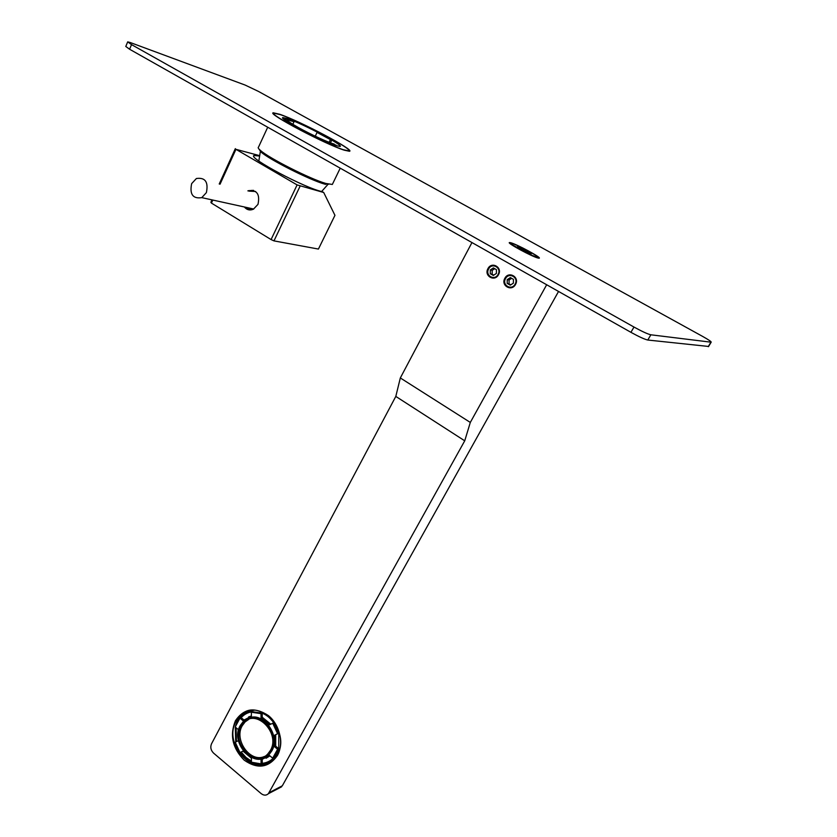 <?xml version="1.0" encoding="UTF-8"?>
<svg xmlns="http://www.w3.org/2000/svg" width="837" height="837" viewBox="0 0 837 837"><rect width="100%" height="100%" fill="white"/><g stroke="black" fill="none" stroke-linecap="round" stroke-linejoin="round"><path stroke-width="1.26" d="M211.97 199.876L210.872 202.292L211.416 203.088L271.073 239.57L273.971 240.878L318.426 249.06L334.957 215.329L323.71 192.5L322.224 191.642C305.714 188.492 247.511 157.618 253.977 155.504L259.627 156.048M259.69 155.661L235.95 149.331L297.104 184.914L323.71 192.5M219.221 183.994L235.343 148.641M273.971 240.878L300.033 186.274M211.416 203.088L212.797 200.053M220.037 184.192L235.95 149.331M271.073 239.57L297.104 184.914M244.362 206.98C246.873 209.941 249.897 210.673 253.433 209.177L257.984 204.364C260.15 194.132 256.875 189.591 248.16 190.731L247.867 190.878M253.58 190.386L251.257 190.438M249.311 209.909L245.628 207.252M248.286 207.838L252.293 208.716M245.346 207.199L251.634 209.794M255.641 191.506L248.851 191.108M201.78 197.637L206.383 192.615C208.559 181.964 205.222 177.266 196.392 178.511L191.642 183.638C189.497 194.33 192.876 198.997 201.78 197.637L253.716 209.03M325.624 184.381L324.474 184.046C309.46 179.85 269.179 159.501 260.914 151.936L258.874 148.913M326.451 184.046L328.596 184.203M332.645 183.795L332.331 184.454L325.875 183.47C310.443 179.139 268.907 158.162 260.412 150.398C258.371 148.651 257.744 147.574 258.497 147.166L267.714 127.234M280.416 114.669L274.18 113.225C267.306 113.55 325.174 144.1 343.526 149.771L348.642 150.848C354.668 150.085 300.232 121.292 280.416 114.669M336.003 145.586L340.021 146.444C344.718 145.9 302.68 123.667 287.604 118.666L282.916 117.599C277.727 117.881 321.785 141.15 336.003 145.586M330.448 142.834L331.682 140.26L317.045 132.434L331.682 140.26M336.129 145.157C330.552 143.87 310.213 134.485 296.894 127.004C288.116 122.056 284.172 119.272 285.051 118.655L291.977 120.612L294.028 121.752L287.489 119.879C286.704 120.444 290.293 122.966 298.265 127.465C310.464 134.318 329.098 142.907 334.005 143.974L335.93 145.565M330.343 139.81L329.129 142.332M315.256 136.211L317.045 132.434M294.028 121.752L292.835 124.305M510.277 285.155L513.395 283.136L513.437 279.349L510.361 277.591L507.232 279.621L507.201 283.398L510.277 285.155M515.132 284.12C519.034 277.518 508.917 271.784 505.517 278.637C501.645 285.197 511.679 290.962 515.132 284.12M505.464 278.585C508.938 271.586 519.275 277.445 515.278 284.193C511.752 291.192 501.499 285.291 505.464 278.585M504.847 278.302C508.624 270.696 519.861 277.057 515.529 284.402C511.689 292.008 500.547 285.595 504.847 278.302M546.676 284.747L470.31 422.434L400.327 377.958L471.953 242.563M498.486 274.672C502.765 267.359 491.664 261.071 487.95 268.646C483.713 275.907 494.709 282.247 498.486 274.672M558.541 291.454L282.32 785.797L278.899 788.213M395.807 396.414L211.51 743.821C210.129 747.211 210.809 750.308 213.571 753.112L261.186 793.622C263.833 795.61 266.239 795.642 268.384 793.696L464.734 440.817L395.807 396.414L400.327 377.958M470.31 422.434L464.734 440.817M708.583 346.455L647.786 340.031C644.595 339.32 638.966 336.756 630.92 332.32L129.589 49.237L125.78 46.464L127.642 42.007M258.392 91.379L245.095 85.05L130.363 42.572L127.695 41.871L131.524 44.623L633.996 327.058C642.063 331.483 647.692 334.068 650.862 334.8L711.168 342.207C711.544 341.747 708.719 339.832 702.693 336.453L258.392 91.379M510.58 242.699L509.492 242.563C506.186 242.667 532.499 256.907 538.212 258.078L539.154 258.183C542.292 257.974 516.555 244.059 510.58 242.699M279.725 114.282L273.322 112.807C266.281 113.131 325.509 144.393 344.269 150.179L349.479 151.277C355.631 150.493 300.002 121.062 279.725 114.282M511.459 244.634L510.863 243.285C512.757 242.364 540.89 257.168 537.783 257.461L529.727 254.479L511.595 244.383M526.986 251.027L517.475 246.748L521.629 249.667L531.171 253.956L526.986 251.027M269.054 763.239C258.246 766.88 248.725 763.26 240.501 752.379M235.752 741.98L235.281 727.05M235.605 725.742L237.687 720.448L241.788 714.997L240.355 715.583C258.162 696.217 291.736 731.371 277.235 754.984M247.459 711.23L241.788 714.997M254.05 710.289C247.574 710.759 242.5 713.835 238.827 719.527M235.71 727.405L236.17 741.76M240.93 752.181L246.078 758.008L251.414 761.67M257.503 763.825C264.084 765.008 269.776 763.334 274.557 758.814M243.766 719.82L241.15 717.665C244.258 714.243 248.055 712.277 252.554 711.743L262.211 713.187C266.752 715.08 270.633 718.251 273.856 722.697L278.763 733.202L278.752 748.707L276.765 753.551L273.845 757.6C270.633 760.99 266.762 762.894 262.232 763.313L262.232 759.651M251.414 761.095L245.984 757.422L241.192 752.055L243.002 751.155M236.421 741.634L236.107 727.74M241.15 717.665L239.947 718.156L235.218 726.997L238.179 729.466L238.2 740.735L235.239 742.231L239.999 752.599L242.971 751.113L251.414 758.196L251.414 762.204L261.06 763.878L261.06 759.86L269.64 755.623L272.684 758.155L277.602 749.251L274.536 746.719L275.697 746.175L278.752 748.707L277.602 749.251M252.554 711.743L251.372 712.224L251.372 716.242L242.929 720.605L239.947 718.156M248.568 716.964L251.372 715.98M261.039 713.679L261.039 717.717L262.211 717.215L262.211 713.187L261.039 713.679L251.372 712.224M262.211 717.215L270.759 724.183M273.856 722.697L269.64 724.748L261.039 717.717M277.602 733.725L274.536 735.263L278.763 733.202L277.602 733.725L272.695 723.199M275.697 734.74L275.697 746.175M273.845 757.6L272.684 758.155M266.051 758.259L269.932 755.863M262.232 763.313L261.06 763.878M241.192 752.055L239.999 752.599M274.536 735.263L274.536 746.719M248.076 718.397C262.797 710.697 281.222 735.66 271.784 750.935L269.158 754.503L271.198 751.207C282.142 733.348 256.75 706.752 243.274 721.484L240.24 725.533C229.453 743.35 254.95 770.092 268.572 754.775M264.68 757.642L269.158 754.503M241.066 726.213C230.855 743.078 254.971 768.366 267.861 753.886L270.351 750.507C280.698 733.61 256.677 708.447 243.923 722.394L241.066 726.213M248.777 719.36L245.115 721.902L242.259 725.71C233.669 739.877 250.326 763.198 264.471 756.449M498.256 274.463C502.179 267.735 491.978 261.96 488.557 268.928C484.654 275.603 494.782 281.431 498.256 274.463M498.099 274.4C501.938 267.819 491.968 262.159 488.62 268.98C484.801 275.509 494.698 281.211 498.099 274.4M490.273 273.699L493.307 275.446L496.393 273.427L496.435 269.66L493.391 267.924L490.315 269.943L490.273 273.699L493.893 275.059M490.315 269.943L492.208 270.33L492.177 274.076M494.719 268.677L492.208 270.33M507.201 283.398L510.863 284.779M507.232 279.621L509.095 279.976L509.053 283.743M511.637 278.323L509.095 279.976M282.32 785.797L269.137 792.66M708.238 346.644L710.937 342.197M647.786 340.031L650.862 334.8M630.92 332.32L633.996 327.058M129.589 49.237L131.524 44.623M235.406 720.772C243.839 708.405 254.835 706.679 268.395 715.583C279.83 724.758 284.109 743.674 277.392 755.581C268.562 767.853 257.493 769.381 244.195 760.153C232.498 748.288 229.568 735.168 235.406 720.772M277.12 755.183L273.835 759.609C255.766 780 222.014 744.606 236.254 721.034L240.355 715.583C257.796 696.07 291.726 731.496 277.162 755.037M253.757 156.038L253.977 155.504M258.842 161.028L260.485 150.618M324.474 184.046L325.875 183.47M260.914 151.936L260.412 150.398M332.331 184.454L340.23 168.174M284.883 119L284.549 119.722M321.638 191.506L328.083 184.234M708.468 346.644L711.168 342.207M281.577 786.822L268.384 793.696M277.131 755.1L273.835 759.609M245.984 757.422L246.078 758.008M245.115 721.902L243.923 722.394"/></g></svg>

